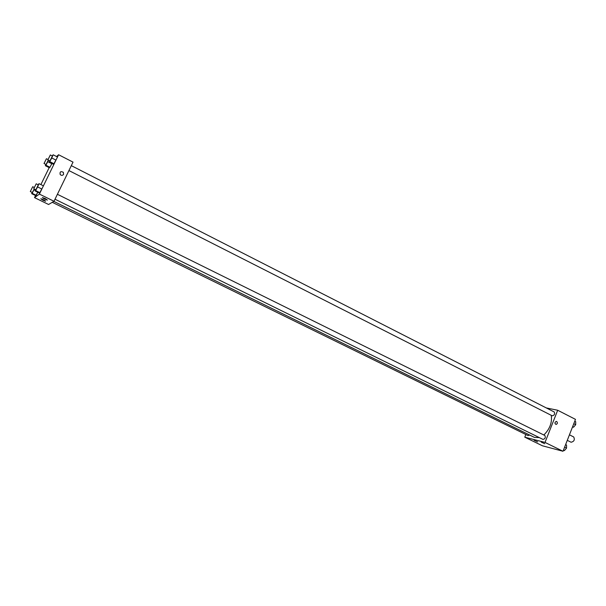 <?xml version="1.0" encoding="UTF-8"?>
<svg xmlns="http://www.w3.org/2000/svg" width="606" height="606" viewBox="0 0 606 606"><rect width="100%" height="100%" fill="white"/><g stroke="black" fill="none" stroke-linecap="round" stroke-linejoin="round"><path stroke-width="0.91" d="M567.284 440.342L571.079 442.236C574.102 441.547 574.98 439.797 573.715 436.964L569.443 434.82M546.324 407.936L557.694 410.254L575.488 419.367L563.012 451.265L542.4 445.781L524.781 437.176L525.841 434.51M556.717 421.534C557.77 422.821 557.55 423.791 556.058 424.45C554.528 423.427 554.596 422.42 556.255 421.428L556.717 421.534L556.255 421.428C554.588 422.42 554.528 423.427 556.058 424.45C557.55 423.791 557.77 422.821 556.717 421.534M557.694 410.254L545.014 442.418L563.012 451.265M541.188 442.1L544.756 443.736L541.188 442.1M534.083 440.251L537.613 441.872L534.083 440.251M545.014 442.418L524.781 437.176M55.01 199.222L542.991 439.418C545.142 438.865 545.779 437.57 544.9 435.517L57.403 194.291M52.275 202.306L528.099 435.616L529.644 435.032M68.925 170.559L552.255 415.822C554.414 415.299 555.073 414.019 554.232 411.974L71.311 165.643M53.828 201.389L534.454 437.396L539.31 437.608M543.832 434.987C549.816 429.063 552.286 422.503 551.248 415.307M48.586 204.487L54.017 201.275L39.39 194.094L34.519 197.617L48.586 204.487M56.6 156.553L58.6 154.735L73.023 162.12L54.017 201.275M45.329 198.609L47.397 200.094C44.988 199.291 43.329 198.45 42.42 197.556L45.329 198.609M42.882 200.207L40.837 198.745C43.685 199.753 45.261 200.594 45.564 201.253L42.882 200.207M51.805 163.696L49.912 167.256L51.805 163.696L47.768 161.65L45.882 165.218L45.359 165.688L45.904 164.453M49.374 167.718L49.912 167.256L49.374 167.718L45.359 165.688M55.903 160.06L53.942 163.734L55.903 160.06L51.745 157.946L49.79 161.628L49.237 162.135L49.806 160.855M53.373 164.234L53.942 163.734L53.373 164.234L49.237 162.135M41.776 188.989L39.837 192.632L41.776 188.989L37.58 186.921L35.64 190.572L35.148 190.958L35.693 189.716M39.322 193.011L39.837 192.632L39.322 193.011L35.148 190.958M34.519 197.617L35.534 195.549M40.882 184.595L49.177 167.62M58.6 154.735L39.39 194.094M36.208 195.291L37.822 192.269L35.731 195.647L36.208 195.291L32.133 193.299L31.671 193.655L32.201 192.458M63.569 174.346C62.577 175.634 61.441 175.687 60.176 174.513C59.699 171.703 60.767 170.99 63.365 172.369L63.569 174.346L63.365 172.369C60.767 170.99 59.699 171.703 60.176 174.513C61.441 175.687 62.577 175.634 63.569 174.346M48.427 160.151L47.768 161.65M44.026 163.506L46.42 158.734L44.026 163.506L46.048 164.521L48.344 160.113M45.882 165.218L49.912 167.256M52.252 155.924L53.139 154.788L51.745 157.946M47.882 159.87L49.957 160.931L52.419 156.007L50.343 154.954L47.882 159.87L50.343 154.954M49.79 161.628L53.942 163.734M53.139 154.788L57.282 156.901M34.33 189.042L32.133 193.299M30.308 191.534L32.701 186.731L30.308 191.534L32.345 192.526L34.254 189.011M34.012 189.754L35.375 190.428M31.671 193.655L35.731 195.647M38.148 184.762L39.019 183.663L37.58 186.921M33.747 188.754L35.845 189.792L38.314 184.845L36.216 183.807L33.747 188.754L36.216 183.807M35.64 190.572L39.837 192.632M39.019 183.663L43.2 185.739M574.768 421.215L575.692 421.685L575.7 424.692L573.526 427.222L572.503 426.995M573.791 423.723L575.7 424.692M572.602 426.753L573.526 427.222M565.625 444.584L566.557 445.046L566.549 448.114L564.375 450.629L563.368 450.364M564.618 447.167L566.549 448.114M563.444 450.167L564.375 450.629M46.42 158.734L47.965 159.514M32.701 186.731L34.224 187.481"/></g></svg>
